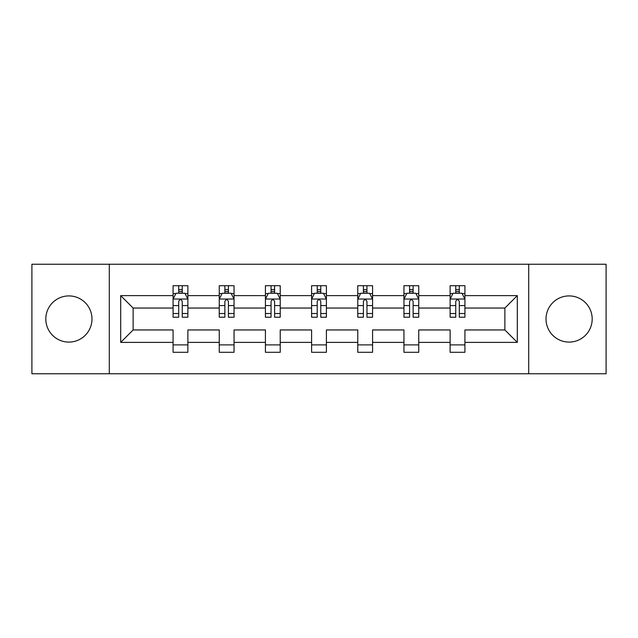 <?xml version="1.0" encoding="UTF-8"?>
<svg xmlns="http://www.w3.org/2000/svg" width="638" height="638" viewBox="0 0 638 638"><rect width="100%" height="100%" fill="white"/><g stroke="black" fill="none" stroke-linecap="round" stroke-linejoin="round"><path stroke-width="0.96" d="M569.104 295.912A23.088 23.088 0 0 0 546.016 319A23.088 23.088 0 0 0 569.104 342.088A23.088 23.088 0 0 0 592.192 319A23.088 23.088 0 0 0 569.104 295.912M68.896 295.912A23.088 23.088 0 0 0 45.808 319A23.088 23.088 0 0 0 68.896 342.088A23.088 23.088 0 0 0 91.984 319A23.088 23.088 0 0 0 68.896 295.912M528.703 373.756L606.1 373.756L606.1 264.244L528.703 264.244L528.703 373.756L109.297 373.756L109.297 264.244L31.9 264.244L31.9 373.756L109.297 373.756M464.919 342.383L464.919 329.95L504.873 329.95L517.306 342.383L464.919 342.383L464.919 352.296L450.117 352.296L450.117 342.383L418.743 342.383L418.743 352.296L403.95 352.296L403.95 342.383L372.576 342.383L372.576 352.296L357.774 352.296L357.774 342.383L326.401 342.383L326.401 352.296L311.599 352.296L311.599 342.383L280.226 342.383L280.226 352.296L265.424 352.296L265.424 342.383L234.05 342.383L234.05 352.296L219.257 352.296L219.257 342.383L187.883 342.383L187.883 352.296L173.081 352.296L173.081 342.383L120.694 342.383L120.694 295.617L173.081 295.617L173.081 285.704L187.883 285.704L187.883 295.617L219.257 295.617L219.257 285.704L234.05 285.704L234.05 295.617L265.424 295.617L265.424 285.704L280.226 285.704L280.226 295.617L311.599 295.617L311.599 285.704L326.401 285.704L326.401 295.617L357.774 295.617L357.774 285.704L372.576 285.704L372.576 295.617L403.95 295.617L403.95 285.704L418.743 285.704L418.743 295.617L450.117 295.617L450.117 285.704L464.919 285.704L464.919 295.617L517.306 295.617L517.306 342.383M528.703 264.244L109.297 264.244M450.117 295.617L450.117 308.05L418.743 308.05L418.743 295.617M418.743 342.383L418.743 329.95L450.117 329.95L450.117 342.383M403.95 295.617L403.95 308.05L372.576 308.05L372.576 295.617M372.576 342.383L372.576 329.95L403.95 329.95L403.95 342.383M357.774 295.617L357.774 308.05L326.401 308.05L326.401 295.617M326.401 342.383L326.401 329.95L357.774 329.95L357.774 342.383M311.599 295.617L311.599 308.05L280.226 308.05L280.226 295.617M280.226 342.383L280.226 329.95L311.599 329.95L311.599 342.383M265.424 295.617L265.424 308.05L234.05 308.05L234.05 295.617M234.05 342.383L234.05 329.95L265.424 329.95L265.424 342.383M219.257 295.617L219.257 308.05L187.883 308.05L187.883 295.617M187.883 342.383L187.883 329.95L219.257 329.95L219.257 342.383M173.081 295.617L173.081 308.05L133.127 308.05L133.127 329.95L173.081 329.95L173.081 342.383M120.694 295.617L133.127 308.05M504.873 329.95L504.873 308.05L464.919 308.05L464.919 295.617M455.739 293.105L459.296 293.105M409.572 293.105L413.121 293.105M363.397 293.105L366.946 293.105M317.222 293.105L320.778 293.105M271.054 293.105L274.603 293.105M224.879 293.105L228.428 293.105M178.704 293.105L182.261 293.105M173.081 344.895L187.883 344.895M219.257 344.895L234.05 344.895M265.424 344.895L280.226 344.895M311.599 344.895L326.401 344.895M357.774 344.895L372.576 344.895M403.95 344.895L418.743 344.895M450.117 344.895L464.919 344.895M133.127 329.95L120.694 342.383M517.306 295.617L504.873 308.05M182.261 289.548L178.704 289.548M175.865 293.608L173.081 293.608L173.081 285.704L178.704 285.704L178.704 293.249M173.081 313.513L173.081 317.222L178.704 317.222L178.704 313.513L173.081 313.513L173.081 308.05M187.883 308.05L187.883 317.222L182.261 317.222L182.261 301.391C181.072 299.11 179.892 299.11 178.704 301.391L178.704 313.513M185.1 293.608L187.883 293.608L187.883 285.704L182.261 285.704L182.261 293.249M187.883 299.166L184.924 293.249L176.04 293.249L173.081 299.166M175.745 285.704L173.081 285.704M228.428 289.548L224.879 289.548M222.04 293.608L219.257 293.608L219.257 285.704L224.879 285.704L224.879 293.249M219.257 313.513L219.257 317.222L224.879 317.222L224.879 313.513L219.257 313.513L219.257 308.05M234.05 308.05L234.05 317.222L228.428 317.222L228.428 301.391C227.248 299.11 226.067 299.11 224.879 301.391L224.879 313.513M231.275 293.608L234.05 293.608L234.05 285.704L228.428 285.704L228.428 293.249M234.05 299.166L231.092 293.249L222.215 293.249L219.257 299.166M221.92 285.704L219.257 285.704M274.603 289.548L271.054 289.548M268.207 293.608L265.424 293.608L265.424 285.704L271.054 285.704L271.054 293.249M265.424 313.513L265.424 317.222L271.054 317.222L271.054 313.513L265.424 313.513L265.424 308.05M280.226 308.05L280.226 317.222L274.603 317.222L274.603 301.391C273.423 299.11 272.235 299.11 271.054 301.391L271.054 313.513M277.442 293.608L280.226 293.608L280.226 285.704L274.603 285.704L274.603 293.249M280.226 299.166L277.267 293.249L268.391 293.249L265.424 299.166M268.088 285.704L265.424 285.704M320.778 289.548L317.222 289.548M314.382 293.608L311.599 293.608L311.599 285.704L317.222 285.704L317.222 293.249M311.599 313.513L311.599 317.222L317.222 317.222L317.222 313.513L311.599 313.513L311.599 308.05M326.401 308.05L326.401 317.222L320.778 317.222L320.778 301.391C319.59 299.11 318.41 299.11 317.222 301.391L317.222 313.513M323.618 293.608L326.401 293.608L326.401 285.704L320.778 285.704L320.778 293.249M326.401 299.166L323.442 293.249L314.558 293.249L311.599 299.166M314.263 285.704L311.599 285.704M366.946 289.548L363.397 289.548M360.558 293.608L357.774 293.608L357.774 285.704L363.397 285.704L363.397 293.249M357.774 313.513L357.774 317.222L363.397 317.222L363.397 313.513L357.774 313.513L357.774 308.05M372.576 308.05L372.576 317.222L366.946 317.222L366.946 301.391C365.765 299.11 364.585 299.11 363.397 301.391L363.397 313.513M369.793 293.608L372.576 293.608L372.576 285.704L366.946 285.704L366.946 293.249M372.576 299.166L369.609 293.249L360.733 293.249L357.774 299.166M360.438 285.704L357.774 285.704M413.121 289.548L409.572 289.548M406.725 293.608L403.95 293.608L403.95 285.704L409.572 285.704L409.572 293.249M403.95 313.513L403.95 317.222L409.572 317.222L409.572 313.513L403.95 313.513L403.95 308.05M418.743 308.05L418.743 317.222L413.121 317.222L413.121 301.391C411.941 299.11 410.752 299.11 409.572 301.391L409.572 313.513M415.96 293.608L418.743 293.608L418.743 285.704L413.121 285.704L413.121 293.249M418.743 299.166L415.785 293.249L406.908 293.249L403.95 299.166M406.613 285.704L403.95 285.704M459.296 289.548L455.739 289.548M452.9 293.608L450.117 293.608L450.117 285.704L455.739 285.704L455.739 293.249M450.117 313.513L450.117 317.222L455.739 317.222L455.739 313.513L450.117 313.513L450.117 308.05M464.919 308.05L464.919 317.222L459.296 317.222L459.296 301.391C458.108 299.11 456.928 299.11 455.739 301.391L455.739 313.513M462.135 293.608L464.919 293.608L464.919 285.704L459.296 285.704L459.296 293.249M464.919 299.166L461.96 293.249L453.076 293.249L450.117 299.166M452.781 285.704L450.117 285.704M187.803 299.023L173.153 299.023M187.883 313.513L182.261 313.513M178.704 305.578L173.081 305.578M187.883 305.578L182.261 305.578M182.261 291.43L178.704 291.43M233.979 299.023L219.328 299.023M234.05 313.513L228.428 313.513M224.879 305.578L219.257 305.578M234.05 305.578L228.428 305.578M228.428 291.43L224.879 291.43M280.154 299.023L265.504 299.023M280.226 313.513L274.603 313.513M271.054 305.578L265.424 305.578M280.226 305.578L274.603 305.578M274.603 291.43L271.054 291.43M326.329 299.023L311.671 299.023M326.401 313.513L320.778 313.513M317.222 305.578L311.599 305.578M326.401 305.578L320.778 305.578M320.778 291.43L317.222 291.43M372.496 299.023L357.846 299.023M372.576 313.513L366.946 313.513M363.397 305.578L357.774 305.578M372.576 305.578L366.946 305.578M366.946 291.43L363.397 291.43M418.672 299.023L404.021 299.023M418.743 313.513L413.121 313.513M409.572 305.578L403.95 305.578M418.743 305.578L413.121 305.578M413.121 291.43L409.572 291.43M464.847 299.023L450.197 299.023M464.919 313.513L459.296 313.513M455.739 305.578L450.117 305.578M464.919 305.578L459.296 305.578M459.296 291.43L455.739 291.43"/></g></svg>
